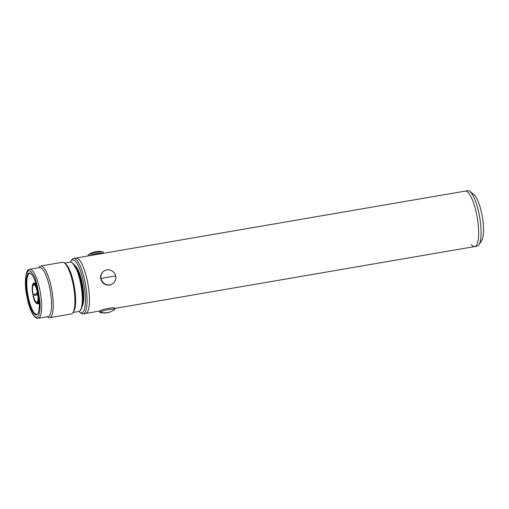 <?xml version="1.0" encoding="UTF-8"?>
<svg xmlns="http://www.w3.org/2000/svg" width="509" height="509" viewBox="0 0 509 509"><rect width="100%" height="100%" fill="white"/><g stroke="black" fill="none" stroke-linecap="round" stroke-linejoin="round"><path stroke-width="0.76" d="M98.383 254.163L467.631 190.69A28.135 7.374 80.2 0 1 469.782 191.39A28.135 7.374 80.2 0 1 479.026 213.793A28.135 7.374 80.2 0 1 478.956 244.759A28.135 7.374 80.2 0 1 477.162 246.14L474.732 246.56A28.135 7.374 -99.8 0 0 476.596 214.213A28.135 7.374 -99.8 0 0 465.201 191.11A28.135 7.374 80.2 0 1 476.596 214.213A28.135 7.374 80.2 0 1 474.732 246.56A28.135 7.374 80.2 0 1 471.27 244.562M478.956 244.759L481.711 240.541A24.298 6.369 -99.8 0 0 481.769 213.793A24.298 6.369 -99.8 0 0 473.79 194.451L469.782 191.39M70.376 262.122A26.856 7.037 80.2 0 1 70.866 261.212L71.782 259.806A28.135 7.374 80.2 0 1 73.576 258.426L76.006 258.012A28.135 7.374 80.2 0 1 87.408 281.114A28.135 7.374 80.2 0 1 85.544 313.461A28.135 7.374 -99.8 0 0 87.408 281.114A28.135 7.374 -99.8 0 0 76.006 258.012L98.313 254.176M70.866 261.212A26.856 7.037 80.2 0 1 83.457 281.948A26.856 7.037 80.2 0 1 79.62 312.157A26.856 7.037 80.2 0 1 78.857 311.463M73.576 258.426A28.135 7.374 80.2 0 1 84.971 281.528A28.135 7.374 80.2 0 1 83.107 313.881A28.135 7.374 80.2 0 1 80.956 313.175L79.62 312.157M37.761 294.31A1.279 1.279 0 0 1 37.571 291.905A1.241 0.324 80.2 0 1 37.571 291.905L37.571 291.905A1.241 0.324 80.2 0 1 37.978 292.459M37.443 303.205L37.208 302.072A8.888 2.329 80.2 0 0 37.507 292.72L37.781 292.529A10.053 2.634 80.2 0 1 37.443 303.205L37.946 303.561L39.276 303.332M37.138 303.415L36.909 302.282A8.888 2.329 80.2 0 1 36.794 302.314A8.888 2.329 80.2 0 1 33.327 295.634L33.053 295.824A10.053 2.634 80.2 0 0 37.138 303.415L37.641 303.771A10.485 2.749 80.2 0 1 37.481 303.816C35.528 303.428 34.046 300.768 33.04 295.844M37.831 294.857L33.327 295.634M36.909 302.282L37.24 302.225M33.072 294.387A8.888 2.329 80.2 0 1 33.371 285.034L33.479 283.405L33.136 283.901A10.053 2.634 80.2 0 0 32.245 290.315L32.799 294.584L36.979 293.718M34.256 284.887L33.371 285.034M37.526 291.282A10.053 2.634 80.2 0 0 33.435 283.691L33.766 283.195L33.67 284.824A8.888 2.329 80.2 0 1 33.785 284.798A8.888 2.329 80.2 0 1 37.252 291.472L38.041 291.142M37.908 291.364L37.252 291.472M38.296 292.382L37.781 292.529M39.276 303.491L37.641 303.771M37.106 293.897L33.11 294.584M81.974 306.73L82.134 306.482A21.486 5.631 -99.8 0 0 82.674 285.409A21.486 5.631 -99.8 0 0 75.128 265.73L74.893 265.545M37.596 294.253A20.296 5.319 -99.8 0 0 37.717 294.876M37.469 294.196A20.716 5.427 -99.8 0 0 37.602 294.896M82.025 306.494A22.25 5.834 -99.8 0 0 81.644 282.832A22.25 5.834 -99.8 0 0 75.02 265.749M31.036 273.829A20.716 5.427 -99.8 0 0 29.713 273.492A20.716 5.427 -99.8 0 0 28.339 297.313A20.716 5.427 -99.8 0 0 36.731 314.327A20.716 5.427 -99.8 0 0 37.863 313.569M27.734 297.485A21.225 5.561 -99.8 0 0 37.685 313.868A21.225 5.561 -99.8 0 0 37.736 290.505A21.225 5.561 -99.8 0 0 30.763 273.6A21.225 5.561 -99.8 0 0 27.734 297.485M28.027 271.043C28.733 269.821 31.399 271.889 31.303 272.035L32.843 274.154C35.363 276.75 37.711 285.899 39.874 301.595A23.592 6.184 80.2 0 1 37.443 316.942A23.592 6.184 80.2 0 1 25.596 286.395L25.685 277.424L26.309 274.077L28.027 271.043M82.477 294.616L80.836 282.686M80.829 282.654L77.343 270.597L72.513 262.975M39.651 267.569A24.871 6.522 80.2 0 1 49.729 287.992A24.871 6.522 80.2 0 1 48.832 316.274A24.871 6.522 80.2 0 1 48.075 316.592L38.162 318.297A24.871 6.522 80.2 0 0 38.919 317.979A24.871 6.522 80.2 0 0 39.817 289.697A24.871 6.522 80.2 0 0 29.738 269.274L39.651 267.569M49.583 317.699L71.26 313.97A26.213 6.872 -99.8 0 0 72.933 312.685L73.78 311.381A25.03 6.56 -99.8 0 0 73.843 283.825A25.03 6.56 -99.8 0 0 65.616 263.897L64.382 262.956A26.213 6.872 -99.8 0 0 62.378 262.3L40.701 266.022A26.213 6.872 80.2 0 1 51.32 287.553A26.213 6.872 80.2 0 1 50.378 317.361A26.213 6.872 80.2 0 1 49.583 317.699A26.213 6.872 80.2 0 1 47.579 317.043L47.191 316.744M38.76 267.721L39.028 267.314A26.213 6.872 80.2 0 1 39.906 266.36A26.213 6.872 80.2 0 1 40.701 266.022M72.933 312.685A26.213 6.872 -99.8 0 0 72.997 283.825A26.213 6.872 -99.8 0 0 64.382 262.956M94.661 254.805L97.874 254.252M103.352 253.31A7.673 0.903 168.4 0 0 103.346 253.272L103.092 252.031A7.673 0.903 168.4 0 0 102.831 251.86A7.673 0.903 168.4 0 0 97.384 252.311A7.673 0.903 168.4 0 0 88.28 254.824A7.673 0.903 168.4 0 0 88.242 254.856A7.673 0.903 168.4 0 0 88.063 255.111L88.222 255.912M103.346 253.272A7.673 0.903 168.4 0 0 97.639 253.552A7.673 0.903 168.4 0 0 89.126 255.753M106.852 269.885A7.673 7.349 -124.9 0 1 115.683 276.094A7.673 7.349 -124.9 0 1 112.769 283.64A7.673 7.349 -124.9 0 1 109.919 284.811A7.673 7.349 -124.9 0 1 101.087 278.601A7.673 7.349 -124.9 0 1 103.995 271.055A7.673 7.349 -124.9 0 1 106.852 269.885M112.769 283.64L112.47 283.85A7.673 7.349 -124.9 0 1 109.613 285.021A7.673 7.349 -124.9 0 1 101.266 280.351A7.673 7.349 -124.9 0 1 103.696 271.265L103.995 271.055M109.13 309.529A7.673 0.903 -11.6 0 1 114.837 309.249A7.673 0.903 -11.6 0 1 114.665 309.504A7.673 0.903 -11.6 0 1 114.62 309.536A17.338 16.606 -124.9 0 1 114.137 309.892A17.338 16.606 -124.9 0 1 100.025 312.049A7.673 0.903 -11.6 0 1 109.13 309.529M114.665 309.504L114.137 309.892C109.823 312.781 105.134 313.652 100.069 312.501A7.673 0.903 -11.6 0 1 99.809 312.335L99.554 311.088A7.673 0.903 -11.6 0 1 108.875 308.289A7.673 0.903 -11.6 0 1 114.582 308.002L114.837 309.249M38.938 298.242A10.485 2.749 80.2 0 1 37.946 303.561M33.766 283.195A10.485 2.749 80.2 0 1 33.925 283.15A10.485 2.749 80.2 0 1 37.163 287.916M80.473 282.686A25.03 6.56 -99.8 0 0 70.331 262.129C74.454 262.619 77.96 269.465 80.855 282.667C83.75 296.734 83.196 310.999 78.812 311.47A25.03 6.56 -99.8 0 0 80.473 282.686M102.831 251.86C97.766 250.714 93.077 251.586 88.763 254.475A17.338 16.606 55.1 0 0 88.28 254.824M115.683 276.094A17.338 2.042 168.4 0 0 101.087 278.601M474.732 246.56L114.678 308.454M99.554 311.056L83.107 313.881M33.244 283.519C32.894 283.462 32.544 284.646 32.207 287.082L32.786 294.596M35.725 282.839L33.677 283.22M29.738 269.274L28.51 269.783C26.213 269.751 23.91 281.871 26.57 294.876L28.129 302.206C28.956 305.47 30.667 311.222 33.518 315.472C35.91 318.049 37.462 318.99 38.162 318.297M64.598 263.115L70.331 262.129M37.571 291.905L37.978 291.727M37.481 303.816L39.282 303.51M73.08 312.456L78.812 311.47M88.763 254.475L88.242 254.856"/></g></svg>
